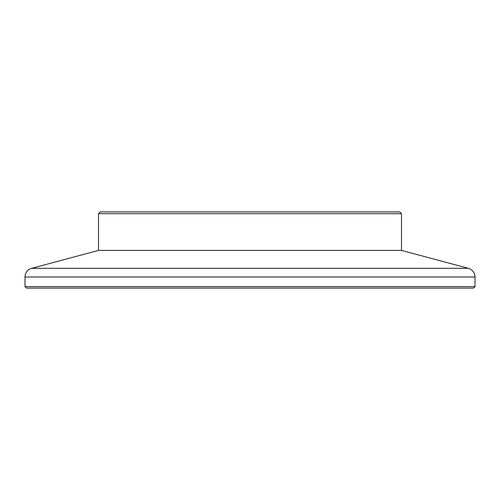 <?xml version="1.0" encoding="UTF-8"?>
<svg xmlns="http://www.w3.org/2000/svg" width="500" height="500" viewBox="0 0 500 500"><rect width="100%" height="100%" fill="white"/><g stroke="black" fill="none" stroke-linecap="round" stroke-linejoin="round"><path stroke-width="0.75" d="M100.3 211.9L399.7 211.9L401.5 213.7L98.5 213.7L100.3 211.9M475 286.6L473.5 288.1L26.5 288.1L25 286.6L475 286.6L475 277.006L25 277.006A9 9 0 0 1 31.669 268.312L468.331 268.312A9 9 0 0 1 475 277.006M25 286.6L25 277.006M31.669 268.312L98.5 250.406L401.5 250.406L468.331 268.312M401.5 250.406L401.5 213.7M98.5 250.406L98.5 213.7"/></g></svg>
